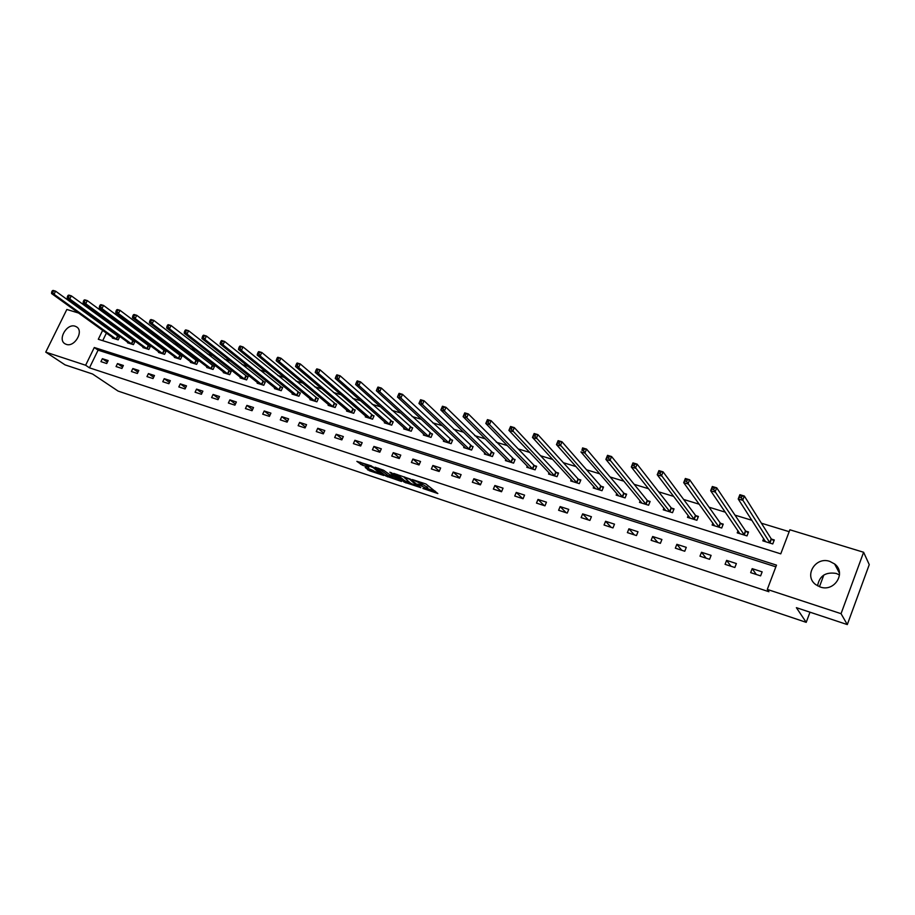 <?xml version="1.0" encoding="UTF-8"?>
<svg xmlns="http://www.w3.org/2000/svg" width="915" height="915" viewBox="0 0 915 915"><rect width="100%" height="100%" fill="white"/><g stroke="black" fill="none" stroke-linecap="round" stroke-linejoin="round"><path stroke-width="1.37" d="M422.913 488.45L437.839 493.54L425.967 484.012L412.356 479.563L421.106 483.715L422.135 485.099L417.697 484.115L427.168 488.782L427.339 489.445L422.913 488.45M75.179 326.232L76.437 326.804C84.237 330.91 74.595 347.597 66.257 344.36L65.091 343.834C57.256 339.74 66.818 323.087 75.179 326.232M817.575 585.84C819.394 575.89 825.616 571.749 836.23 573.442L839.501 574.94M829.779 561.387L834.583 563.937C846.615 572.687 834.457 592.325 820.263 587.007L815.803 584.662C803.53 576.004 815.459 556.206 829.779 561.387M365.211 467.451L369.374 470.756L383.797 475.491L371.33 465.884L356.861 461.366L362.317 465.152L368.871 467.256L366.766 464.992L373.297 467.691L380.491 473.867L365.211 467.451M102.652 330.361L98.305 339.271L780.769 553.85L789.885 529.785L863.611 552.26L869.25 564.624L847.301 624.579L796.382 607.674L806.218 622.349L118.069 391.071L92.587 374.018L65.045 364.868L45.75 352.126L66.841 309.464L78.633 313.056M847.301 624.579L841.045 613.679L767.296 589.42L776.492 565.127L94.291 347.506L85.633 365.245L45.75 352.126M775.851 566.831L98.088 350.159L89.476 367.83L768.909 591.719L767.296 589.42M89.476 367.83L85.633 365.245M404.19 482.113L420.786 487.649L410.583 479.197L393.736 473.41L404.19 482.113L404.773 480.787L410.092 482.834M401.479 481.484L385.775 475.96L375.116 467.233L383.602 470.241L389.664 474.588L394.354 476.063L389.836 472.232L391.529 472.792L401.674 481.061M806.218 622.349L809.992 612.192M819.463 586.721L823.809 575.043M762.138 571.864L752.176 568.65L750.655 572.641L760.617 575.878L762.138 571.864M736.381 563.549L726.601 560.38L725.08 564.338L734.859 567.506L736.381 563.549M711.104 555.371L701.496 552.271L699.975 556.183L709.571 559.294L711.104 555.371M686.284 547.353L676.86 544.311L675.339 548.177L684.763 551.242L686.284 547.353M661.911 539.484L652.658 536.499L651.137 540.319L660.39 543.327L661.911 539.484M637.995 531.752L628.902 528.813L627.381 532.61L636.474 535.561L637.995 531.752M614.491 524.158L605.57 521.275L604.049 525.027L612.97 527.932L614.491 524.158M591.422 516.701L582.649 513.875L581.128 517.593L589.9 520.429L591.422 516.701M568.741 509.381L560.129 506.59L558.607 510.273L567.231 513.075L568.741 509.381M546.461 502.175L537.997 499.441L536.487 503.09L544.951 505.835L546.461 502.175M524.569 495.107L516.254 492.419L514.745 496.022L523.06 498.732L524.569 495.107M503.056 488.153L494.878 485.51L493.368 489.09L501.546 491.744L503.056 488.153M481.908 481.324L473.867 478.717L472.357 482.262L480.398 484.87L481.908 481.324M461.103 474.599L453.2 472.049L451.701 475.548L459.604 478.122L461.103 474.599M440.653 467.988L432.887 465.483L431.377 468.96L439.154 471.477L440.653 467.988M420.545 461.492L412.905 459.021L411.407 462.464L419.047 464.946L420.545 461.492M400.77 455.11L393.244 452.673L391.757 456.082L399.272 458.529L400.77 455.11M381.315 448.819L373.915 446.428L372.416 449.814L379.817 452.216L381.315 448.819M362.168 442.631L354.894 440.287L353.396 443.638L360.682 445.994L362.168 442.631M343.331 436.547L336.171 434.236L334.684 437.553L341.844 439.886L343.331 436.547M324.802 430.553L317.745 428.277L316.27 431.571L323.315 433.859L324.802 430.553M306.559 424.663L299.617 422.421L298.141 425.681L305.072 427.934L306.559 424.663M288.602 418.864L281.774 416.657L280.287 419.894L287.127 422.112L288.602 418.864M270.92 413.145L264.195 410.972L262.719 414.186L269.445 416.371L270.92 413.145M253.512 407.53L246.89 405.391L245.426 408.57L252.048 410.721L253.512 407.53M236.379 401.994L229.859 399.878L228.384 403.035L234.915 405.151L236.379 401.994M219.497 396.538L213.081 394.457L211.617 397.59L218.033 399.672L219.497 396.538M202.878 391.163L196.542 389.115L195.089 392.226L201.414 394.274L202.878 391.163M186.5 385.867L180.266 383.854L178.814 386.931L185.047 388.955L186.5 385.867M170.362 380.663L164.22 378.673L162.779 381.727L168.909 383.717L170.362 380.663M154.475 375.527L148.424 373.572L146.972 376.591L153.022 378.558L154.475 375.527M138.805 370.461L132.847 368.539L131.405 371.536L137.364 373.48L138.805 370.461M123.376 365.474L117.497 363.575L116.056 366.56L121.935 368.459L123.376 365.474M108.164 360.556L102.366 358.691L100.936 361.642L106.723 363.529L108.164 360.556M789.165 531.684L761.406 523.208M751.924 520.303L734.985 515.134M725.332 512.183L709.068 507.219M699.254 504.222L683.631 499.453M673.669 496.399L658.686 491.824M648.563 488.736L634.198 484.344M623.938 481.21L610.156 477.001M599.76 473.821L586.549 469.784M576.027 466.581L563.365 462.704M552.729 459.456L540.605 455.75M529.854 452.468L518.245 448.922M507.379 445.605L496.273 442.208M485.305 438.857L474.679 435.62M463.619 432.235L453.463 429.135M442.311 425.727L432.612 422.764M421.369 419.333L412.116 416.497M400.781 413.042L391.952 410.343M380.549 406.855L372.142 404.293M360.659 400.781L352.641 398.334M341.089 394.8L333.472 392.478M321.851 388.932L314.611 386.713M302.934 383.145L296.06 381.052M284.313 377.46L277.794 375.47M265.99 371.867L259.826 369.98M247.976 366.355L242.143 364.582M230.237 360.945L224.724 359.252M212.783 355.603L207.591 354.025M195.593 350.353L190.709 348.867M178.677 345.184L174.09 343.788M162.012 340.106L157.723 338.79M145.611 335.084L141.596 333.861M129.461 330.155L125.721 329.011M113.552 325.294L110.543 324.573M108.691 328.371L108.21 329.366M106.403 333.071L102.72 340.654M763.67 538.569L762.801 540.834L772.763 543.945L774.284 539.964L771.585 539.129M738.039 530.769L737.227 532.862L747.006 535.904L748.516 531.981L745.874 531.158M712.876 523.083L712.122 525.038L721.718 528.024L723.227 524.135L720.631 523.334M688.183 515.534L687.474 517.352L696.898 520.292L698.408 516.437L695.857 515.648M663.947 508.111L663.272 509.804L672.525 512.686L674.035 508.877L671.53 508.1M640.145 500.802L639.505 502.392L648.598 505.229L650.107 501.454L647.648 500.699M616.767 493.62L616.161 495.118L625.094 497.909L626.603 494.169L624.179 493.414M593.812 486.551L593.229 487.969L602.001 490.703L603.511 487.009L601.132 486.265M571.246 479.597L570.697 480.947L579.321 483.635L580.819 479.975L578.486 479.243M549.08 472.769L548.554 474.039L557.029 476.681L558.527 473.055L556.24 472.346M527.303 466.044L526.788 467.256L535.115 469.853L536.625 466.261L534.371 465.563M505.892 459.444L505.4 460.588L513.59 463.139L515.088 459.582L512.869 458.895M484.836 452.936L484.378 454.034L492.419 456.539L493.917 453.017L491.744 452.342M464.145 446.543L463.699 447.584L471.602 450.054L473.101 446.566L470.962 445.902M443.798 440.252L443.363 441.247L451.141 443.672L452.628 440.218L450.523 439.566M423.771 434.053L423.359 435.014L431.011 437.404L432.498 433.973L430.427 433.333M404.087 427.957L403.687 428.883L411.212 431.228L412.699 427.831L410.663 427.202M384.723 421.964L384.334 422.844L391.734 425.155L393.221 421.792L391.22 421.163M365.657 416.062L365.291 416.908L372.577 419.184L374.052 415.845L372.085 415.238M346.911 410.252L346.545 411.064L353.716 413.306L355.192 410L353.259 409.394M328.451 404.533L328.096 405.322L335.165 407.518L336.629 404.236L334.73 403.652M310.288 398.906L309.945 399.661L316.899 401.822L318.363 398.574L316.487 397.991M292.4 393.359L292.068 394.091L298.919 396.218L300.383 392.993L298.53 392.421M274.797 387.903L274.477 388.601L281.214 390.705L282.678 387.503L280.859 386.942M257.458 382.516L257.149 383.202L263.783 385.272L265.247 382.104L263.451 381.544M240.393 377.22L240.085 377.884L246.615 379.919L248.079 376.774L246.307 376.225M223.58 372.005L223.283 372.645L229.711 374.647L231.163 371.536L229.425 370.987M207.019 366.869L206.721 367.475L213.058 369.454L214.51 366.366L212.795 365.84M190.697 361.802L190.423 362.397L196.656 364.342L198.109 361.276L196.416 360.75M174.628 356.816L174.353 357.388L180.507 359.309L181.948 356.267L180.278 355.752M158.787 351.898L158.524 352.458L164.586 354.345L166.015 351.326L164.38 350.822M143.175 347.048L142.923 347.586L148.893 349.45L150.323 346.465L148.71 345.962M127.791 342.267L127.54 342.793L133.43 344.635L134.86 341.661L133.27 341.169M112.637 337.555L112.385 338.07L118.195 339.877L119.613 336.937L118.046 336.446M863.611 552.26L841.045 613.679M90.894 316.784L94.108 317.768M110.624 324.402L106.895 321.668M104.951 325.649L104.47 326.644M98.088 350.159L94.291 347.506M752.176 568.65L756.305 574.471M726.601 560.38L731.005 566.259M701.496 552.271L706.174 558.196M676.86 544.311L681.778 550.27M652.658 536.499L657.828 542.492M628.902 528.813L634.312 534.852M605.57 521.275L611.197 527.349M582.649 513.875L588.494 519.983M560.129 506.59L566.191 512.732M537.997 499.441L544.265 505.618M516.254 492.419L522.705 498.618M494.878 485.51L501.512 491.732M473.867 478.717L480.444 484.756M453.2 472.049L459.707 477.882M432.887 465.483L439.303 471.122M412.905 459.021L419.242 464.5M393.244 452.673L399.512 457.98M373.915 446.428L380.102 451.575M354.894 440.287L360.99 445.285M336.171 434.236L342.199 439.097M317.745 428.277L323.693 433.012M299.617 422.421L305.484 427.031M281.774 416.657L287.562 421.14M264.195 410.972L269.914 415.353M246.89 405.391L252.54 409.646M229.859 399.878L235.43 404.041M213.081 394.457L218.571 398.517M196.542 389.115L201.975 393.084M180.266 383.854L185.619 387.731M164.22 378.673L169.515 382.459M148.424 373.572L153.64 377.277M132.847 368.539L137.993 372.165M117.497 363.575L122.576 367.121M102.366 358.691L107.387 362.157M427.488 489.113L427.751 487.443L427.168 488.782M422.444 484.39L427.751 487.443M422.284 484.767L422.536 483.074L421.952 484.424M427.671 488.702L435.311 491.241M396.973 474.393L404.773 480.787M418.018 486.62L409.508 479.151L404.224 477.481L410.606 483.257L418.018 486.62M391.494 476.635L388.097 475.503L387.525 476.818M378.398 468.24L388.097 475.503M392.283 477.287L398.837 479.975L394.479 476.578L389.801 475.114L392.283 477.287M360.121 462.166L366.606 465.072M367.887 468.343L373.171 470.527M764.906 541.486L765.146 540.868M739.549 497.325L741.344 497.851L742.008 496.147L740.212 495.61L738.211 498.972L739.869 494.695L744.33 496.033L742.671 500.311L738.211 498.972L765.489 541.669M773.953 540.834L771.196 538.798L744.33 496.033L742.008 496.147M770.075 543.098L741.344 497.851M739.869 494.695L740.212 495.61M711.95 489.09L713.711 489.605L714.375 487.912L712.613 487.398L710.669 490.737L712.327 486.506L716.708 487.809L715.05 492.041L710.669 490.737L739.858 533.685M748.196 532.816L745.485 530.826L716.708 487.809L714.375 487.912M744.364 535.081L713.711 489.605M712.327 486.506L712.613 487.398M684.912 481.016L686.627 481.53L687.291 479.849L685.575 479.346L683.688 482.663L685.346 478.488L689.636 479.757L687.977 483.944L683.688 482.663L714.707 525.839M722.919 524.947L720.242 523.003L689.636 479.757L687.291 479.849M719.121 527.212L686.627 481.53M685.346 478.488L685.575 479.346M658.4 473.101L660.081 473.604L660.744 471.946L659.063 471.442L657.233 474.748L658.892 470.619L663.089 471.865L661.442 476.006L657.233 474.748L690.059 518.05M698.099 517.215L695.457 515.317L663.089 471.865L660.744 471.946M694.348 519.491L660.081 473.604M658.892 470.619L659.063 471.442M632.414 465.346L634.061 465.838L634.724 464.202L633.077 463.711L631.304 466.993L632.951 462.899L637.08 464.122L635.422 468.228L631.304 466.993L665.765 510.581M673.737 509.632L671.118 507.768L637.08 464.122L634.724 464.202M670.02 511.908L634.061 465.838M632.951 462.899L633.077 463.711M606.931 457.74L608.555 458.232L609.218 456.608L607.594 456.128L605.879 459.387L607.526 455.338L611.563 456.539L609.916 460.588L605.879 459.387L641.953 503.159M649.81 502.186L647.225 500.368L611.563 456.539L609.218 456.608M646.139 504.462L608.555 458.232M607.526 455.338L607.594 456.128M622.68 497.154L584.902 453.108L580.934 451.918L618.574 495.724M581.94 450.283L582.581 447.915L586.549 449.093L584.902 453.108L583.53 450.763L584.193 449.151L582.603 448.682L581.94 450.283L583.53 450.763M626.317 494.866L623.755 493.082L586.549 449.093L584.193 449.151M582.581 447.915L582.603 448.682M557.429 442.974L558.985 443.432L559.648 441.842L558.093 441.385L556.469 444.599L558.116 440.641L562.004 441.796L560.357 445.765L556.469 444.599L595.585 488.702M603.237 487.684L600.709 485.934L562.004 441.796L559.648 441.842M599.634 489.971L558.985 443.432M558.116 440.641L558.093 441.385M533.376 435.792L534.909 436.249L535.572 434.682L534.04 434.225L532.473 437.416L534.12 433.504L537.928 434.636L536.282 438.56L532.473 437.416L573.019 481.667M580.556 480.627L578.051 478.911L537.928 434.636L535.572 434.682M576.988 482.903L534.909 436.249M534.12 433.504L534.04 434.225M509.781 428.746L511.279 429.204L511.943 427.648L510.444 427.191L508.912 430.37L510.559 426.493L514.31 427.614L512.663 431.491L508.912 430.37L550.83 474.759M558.264 473.696L555.794 472.014L514.31 427.614L511.943 427.648M554.73 475.972L511.279 429.204M510.559 426.493L510.444 427.191M486.62 421.838L488.095 422.272L488.747 420.74L487.283 420.305L485.796 423.462L487.443 419.619L491.115 420.706L489.479 424.56L485.796 423.462L529.03 467.954M536.362 466.879L533.925 465.232L491.115 420.706L488.747 420.74M532.873 469.155L489.479 424.56L488.095 422.272M487.443 419.619L487.283 420.305M463.882 415.055L465.335 415.479L465.987 413.957L464.546 413.534L463.104 416.668L464.74 412.871L468.354 413.946L466.719 417.743L463.104 416.668L507.608 461.274M514.836 460.176L468.354 413.946L465.987 413.957M511.371 462.452L466.719 417.743L465.335 415.479M464.74 412.871L464.546 413.534M441.568 408.387L442.986 408.811L443.638 407.301L442.219 406.889L440.824 410L442.46 406.237L446.005 407.289L444.37 411.064L440.824 410L486.54 454.709M493.665 453.6L446.005 407.289L443.638 407.301M490.246 455.864L444.37 411.064L442.986 408.811M442.46 406.237L442.219 406.889M420.305 400.358L419.642 401.845L421.037 402.268L421.689 400.77L420.305 400.358L420.58 399.729L424.057 400.77L422.433 404.499L418.944 403.458L465.827 448.247M472.861 447.126L424.057 400.77L421.689 400.77M469.464 449.391L422.433 404.499L421.037 402.268M418.944 403.458L419.642 401.845M398.768 393.953L398.116 395.429L399.489 395.829L400.141 394.354L398.768 393.953L399.089 393.336L402.509 394.354L400.884 398.048L397.465 397.03L445.456 441.899M452.399 440.756L402.509 394.354L400.141 394.354M449.036 443.02L400.884 398.048L399.489 395.829M397.465 397.03L398.116 395.429M377.632 387.651L376.98 389.115L378.318 389.516L378.97 388.051L377.632 387.651L377.975 387.056L381.338 388.063L379.714 391.712L376.351 390.716L425.418 435.654M432.269 434.499L381.338 388.063L378.97 388.051M428.941 436.752L379.714 391.712L378.318 389.516M376.351 390.716L376.98 389.115M356.85 381.464L356.198 382.916L357.525 383.305L358.177 381.864L356.85 381.464L357.239 380.892L360.544 381.875L358.92 385.49L355.615 384.506L405.711 429.512M412.471 428.346L360.544 381.875L358.177 381.864M409.177 430.599L358.92 385.49L357.525 383.305M355.615 384.506L356.198 382.916M336.446 375.39L335.794 376.82L337.086 377.209L337.738 375.779L336.446 375.39L336.857 374.83L340.106 375.791L338.481 379.382L335.245 378.41L386.324 423.473M393.004 422.284L340.106 375.791L337.738 375.779M389.733 424.537L338.481 379.382L337.086 377.209M335.245 378.41L335.794 376.82M316.384 369.42L315.732 370.838L317.013 371.216L317.654 369.797L316.384 369.42L316.83 368.871L320.021 369.82L318.409 373.377L315.218 372.416L367.247 417.526M373.835 416.325L320.021 369.82L317.654 369.797M370.598 418.567L318.409 373.377L317.013 371.216M315.218 372.416L315.732 370.838M296.666 363.541L296.014 364.959L297.272 365.325L297.913 363.918L296.666 363.541L297.146 363.015L300.28 363.953L298.667 367.464L295.534 366.526L348.478 411.67M354.986 410.469L300.28 363.953L297.913 363.918M351.783 412.699L298.667 367.464L297.272 365.325M295.534 366.526L296.014 364.959M277.279 357.776L276.639 359.172L277.874 359.538L278.515 358.142L277.279 357.776L277.794 357.262L280.871 358.177L279.269 361.665L276.193 360.739L329.995 405.905M336.423 404.693L280.871 358.177L278.515 358.142M333.254 406.923L279.269 361.665L277.874 359.538M276.193 360.739L276.639 359.172M258.224 352.103L257.584 353.487L258.796 353.842L259.437 352.458L258.224 352.103L258.773 351.6L261.793 352.504L260.192 355.958L257.172 355.054L311.821 400.244M318.168 399.02L261.793 352.504L259.437 352.458M315.012 401.239L260.192 355.958L258.796 353.842M257.172 355.054L257.584 353.487M239.49 346.522L238.849 347.894L240.039 348.249L240.679 346.876L239.49 346.522L240.062 346.03L243.035 346.922L241.434 350.342L238.46 349.45L293.909 394.662M300.189 393.427L243.035 346.922L240.679 346.876M297.066 395.646L241.434 350.342L240.039 348.249M238.46 349.45L238.849 347.894M221.064 341.032L220.424 342.393L221.602 342.748L222.231 341.387L221.064 341.032L221.659 340.563L224.587 341.432L222.997 344.829L220.069 343.949L276.284 389.161M282.483 387.926L224.587 341.432L222.231 341.387M279.395 390.133L222.997 344.829L221.602 342.748M220.069 343.949L220.424 342.393M202.936 335.645L202.306 336.983L203.45 337.326L204.091 335.988L202.936 335.645L203.553 335.176L206.435 336.034L204.846 339.396L201.975 338.539L258.934 383.751M265.053 382.516L206.435 336.034L204.091 335.988M261.987 384.712L204.846 339.396L203.45 337.326M201.975 338.539L202.306 336.983M185.105 330.326L184.475 331.665L185.608 332.008L186.248 330.67L185.105 330.326L185.756 329.88L188.593 330.727L187.003 334.055L184.167 333.209L241.846 378.433M247.885 377.174L188.593 330.727L186.248 330.67M244.854 379.37L187.003 334.055L185.608 332.008M184.167 333.209L184.475 331.665M167.571 325.111L166.93 326.426L168.051 326.758L168.68 325.443L167.571 325.111L168.234 324.676L171.025 325.5L169.447 328.805L166.656 327.97L225.01 373.183M230.98 371.925L171.025 325.5L168.68 325.443M227.972 374.109L169.447 328.805L168.051 326.758M166.656 327.97L166.93 326.426M150.312 319.976L149.671 321.279L150.769 321.611L151.41 320.296L150.312 319.976L150.998 319.541L153.743 320.364L152.165 323.635L149.419 322.812L208.437 368.013M214.339 366.755L153.743 320.364L151.41 320.296M211.354 368.917L152.165 323.635L150.769 321.611M149.419 322.812L149.671 321.279M133.327 314.909L132.698 316.213L133.773 316.533L134.402 315.229L133.327 314.909L134.036 314.497L136.735 315.298L135.168 318.546L132.469 317.745L192.104 362.923M197.926 361.654L136.735 315.298L134.402 315.229M194.975 363.815L135.168 318.546L133.773 316.533M132.469 317.745L132.698 316.213M116.605 309.933L115.976 311.226L117.04 311.535L117.669 310.254L116.605 309.933L117.337 309.533L120.002 310.322L118.435 313.536L115.77 312.747L176.012 357.902M181.776 356.633L120.002 310.322L117.669 310.254M178.837 358.783L118.435 313.536L117.04 311.535M115.77 312.747L115.976 311.226M100.147 305.038L99.518 306.308L100.57 306.628L101.199 305.347L100.147 305.038L100.902 304.649L103.521 305.427L101.954 308.618L99.346 307.829L160.148 352.961M165.855 351.68L103.521 305.427L101.199 305.347M162.939 353.831L101.954 308.618L100.57 306.628M99.346 307.829L99.518 306.308M83.951 300.212L83.322 301.481L84.352 301.79L84.981 300.52L83.951 300.212L84.718 299.834L87.302 300.6L85.747 303.757L83.162 302.991L144.524 348.089M150.163 346.808L87.302 300.6L84.981 300.52M147.281 348.947L85.747 303.757L84.352 301.79M83.162 302.991L83.322 301.481M67.996 295.465L67.378 296.712L68.385 297.02L69.014 295.762L67.996 295.465L68.785 295.088L71.324 295.842L69.78 298.988L67.241 298.221L129.129 343.285M134.699 342.004L71.324 295.842L69.014 295.762M131.84 344.132L69.78 298.988L68.385 297.02M67.241 298.221L67.378 296.712M52.292 290.787L51.663 292.034L52.67 292.331L53.287 291.084L52.292 290.787L53.104 290.421L55.598 291.164L54.054 294.275L51.56 293.532L113.952 338.561M119.453 337.269L55.598 291.164L53.287 291.084M116.617 339.396L54.054 294.275L52.67 292.331M51.56 293.532L51.663 292.034M426.916 486.734L426.333 488.084M421.598 482.56L421.106 483.715M406.535 481.656L405.951 482.983M418.738 485.957L418.475 486.574M386.347 474.645L385.775 475.96M394.537 475.251L394.285 475.846M398.906 478.808L398.654 479.403M396.504 476.852L396.252 477.447M394.925 475.56L394.479 476.578M380.537 472.723L380.285 473.295M373.549 467.108L373.297 467.691M362.9 463.836L362.317 465.152M361.128 462.979L360.544 464.294M369.957 469.452L369.374 470.756M368.207 468.606L367.636 469.91M771.437 539.026L769.927 542.995M771.196 538.798L769.687 542.767M745.725 531.055L744.215 534.978M745.485 530.826L743.964 534.76M720.482 523.231L718.973 527.109M720.242 523.003L718.721 526.891M695.709 515.545L694.199 519.388M695.457 515.317L693.947 519.16M671.381 507.997L669.871 511.805M671.118 507.768L669.608 511.577M647.5 500.597L645.99 504.359M647.225 500.368L645.715 504.131M624.03 493.311L622.52 497.051M623.755 493.082L622.246 496.822M600.983 486.162L599.474 489.868M600.709 485.934L599.199 489.639M578.337 479.14L576.827 482.8M578.051 478.911L576.553 482.571M556.08 472.243L554.582 475.869M555.794 472.014L554.296 475.64M534.211 465.46L532.713 469.052M533.925 465.232L532.416 468.823M512.72 458.792L511.211 462.35M512.423 458.564L510.925 462.121M491.584 452.239L490.085 455.762M491.286 452.01L489.788 455.533M470.802 445.799L469.303 449.288M470.504 445.571L469.006 449.059M450.363 439.463L448.876 442.917M450.066 439.234L448.567 442.688M430.267 433.23L428.78 436.649M429.959 433.001L428.472 436.421M410.503 427.099L409.016 430.496M410.195 426.87L408.708 430.267M391.06 421.072L389.573 424.434M390.739 420.843L389.252 424.205M371.925 415.135L370.438 418.464M371.604 414.907L370.118 418.235M353.087 409.291L351.612 412.596M352.767 409.062L351.291 412.368M334.558 403.549L333.083 406.82M334.238 403.321L332.763 406.592M316.327 397.888L314.851 401.136M315.995 397.659L314.52 400.907M298.37 392.318L296.895 395.543M298.038 392.1L296.574 395.314M280.688 386.839L279.224 390.03M280.356 386.61L278.892 389.813M263.28 381.441L261.827 384.609M262.948 381.212L261.496 384.38M246.146 376.122L244.682 379.268M245.815 375.905L244.351 379.039M229.265 370.895L227.812 374.006M228.922 370.666L227.469 373.778M212.635 365.737L211.182 368.825M212.291 365.508L210.85 368.596M196.256 360.659L194.804 363.724M195.913 360.43L194.472 363.495M180.118 355.649L178.677 358.691M179.775 355.432L178.333 358.463M164.22 350.719L162.779 353.739M163.877 350.491L162.435 353.51M148.55 345.859L147.109 348.855M148.196 345.641L146.766 348.626M133.098 341.078L131.669 344.04M132.755 340.849L131.325 343.811M117.886 336.354L116.457 339.293M117.532 336.125L116.102 339.076M76.437 326.804L77.032 327.215M834.583 563.937L839.501 573.259M418.818 486.025L418.544 486.654M404.487 476.887L404.224 477.481M394.662 475.343L394.399 475.96M399.226 479.071L398.951 479.712M380.869 472.998L380.606 473.615"/></g></svg>
